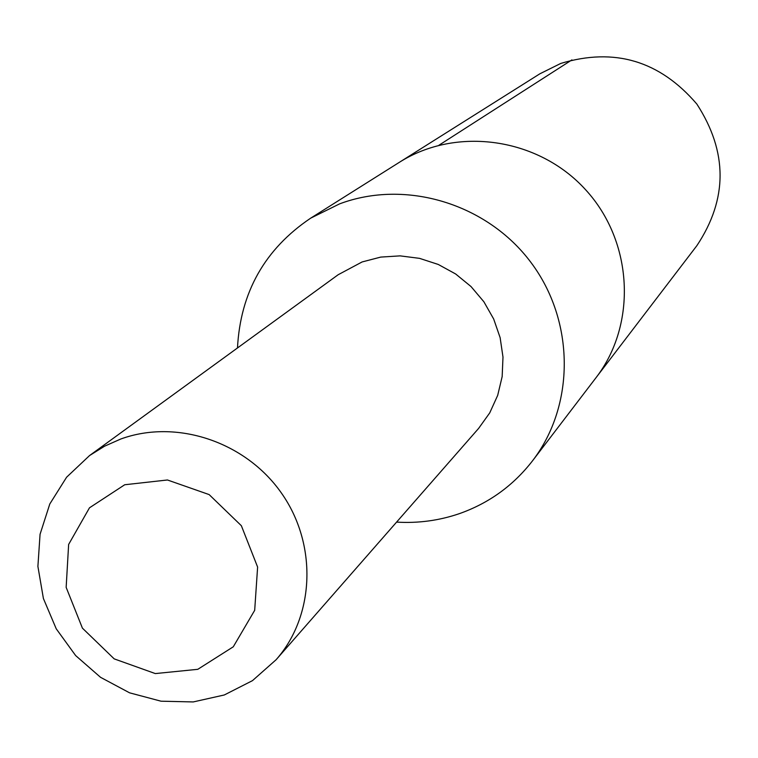 <?xml version="1.0" encoding="UTF-8"?>
<svg xmlns="http://www.w3.org/2000/svg" width="758" height="758" viewBox="0 0 758 758"><rect width="100%" height="100%" fill="white"/><g stroke="black" fill="none" stroke-linecap="round" stroke-linejoin="round"><path stroke-width="1.14" d="M310.704 218.143L399.172 162.43C456.325 126.008 538.37 137.653 585.564 189.699C633.157 241.404 637.355 324.159 595.94 377.797L696.886 245.639C727.813 199.098 727.803 151.922 696.867 104.092C659.792 60.782 614.406 47.242 560.721 63.454L539.885 73.791L399.172 162.43C456.325 126.008 538.37 137.653 585.564 189.699C633.157 241.404 637.355 324.159 595.94 377.797L532.476 460.883C575.237 405.265 574.971 320.994 530.913 262.401C487.1 203.637 405.738 179.04 339.66 203.845L310.704 218.143C264.836 249.031 240.428 292.304 237.481 347.96M396.586 522.11C418.236 523.418 439.214 520.575 459.538 513.592C488.976 503.16 513.289 485.594 532.476 460.883M276.101 659.735L478.601 428.431L489.734 412.883L497.684 395.382L502.166 376.565L502.99 357.084L500.128 337.651L493.666 318.976L483.85 301.731L471.012 286.543L455.634 273.97L438.266 264.457L419.534 258.355L400.139 255.872L380.762 257.085L362.116 261.946L338.172 274.728L89.558 455.558L66.609 477.208L49.801 503.975L40.06 534.286L37.9 566.415L43.405 598.517L56.234 628.808L75.648 655.575L100.549 677.32L129.561 692.821L161.037 701.197L193.233 701.936L224.302 694.972L252.471 680.646L276.101 659.735C314.93 615.723 317.507 544.168 281.398 493.013C245.545 441.687 176.462 418.691 120.778 439.015L104.547 446.206L89.558 455.558M124.719 484.75L89.482 507.813L68.637 544.443L66.154 587.355L82.414 628.145L114.193 658.873L155.314 673.578L197.8 669.314L233.284 646.792L254.688 610.313L257.616 567.069L241.357 525.711L209.132 494.586L167.452 479.985L124.719 484.75M438.948 145.233L571.93 59.882"/></g></svg>
